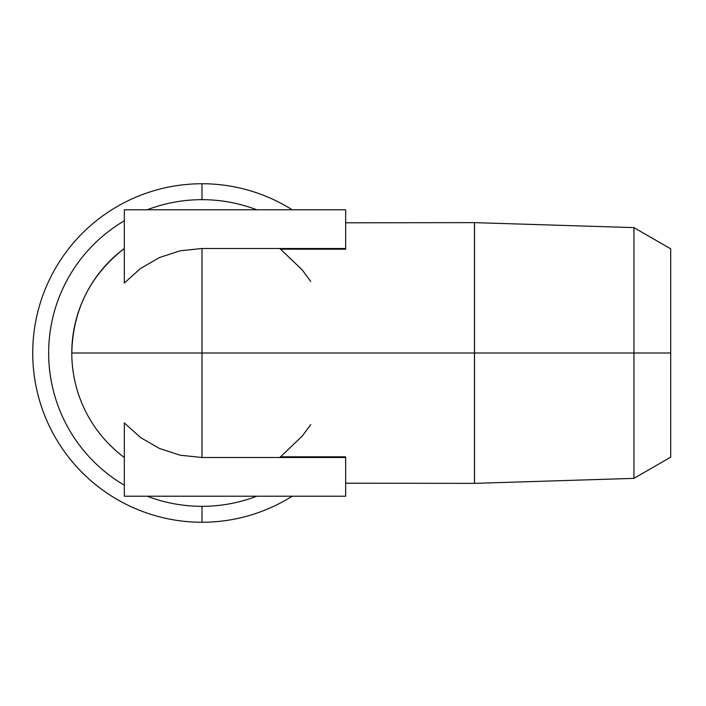 <?xml version="1.0" encoding="UTF-8"?>
<svg xmlns="http://www.w3.org/2000/svg" width="706" height="706" viewBox="0 0 706 706"><rect width="100%" height="100%" fill="white"/><g stroke="black" fill="none" stroke-linecap="round" stroke-linejoin="round"><path stroke-width="1.06" d="M256.737 209.779A153.326 153.326 0 0 0 201.987 199.674L201.987 183.745A169.255 169.255 0 0 1 292.187 209.779M292.187 496.221A169.255 169.255 0 0 1 201.987 522.255L201.987 506.326A153.326 153.326 0 0 0 256.737 496.221M124.327 283.062L140.565 268.448L159.485 257.531L180.259 250.78L201.987 248.494L345.666 248.494L345.666 209.779L124.327 209.779L124.327 283.062L124.327 209.779L345.666 209.779L345.666 248.494L201.987 248.494L201.987 353L474.467 353L474.467 222.805L474.467 483.195L474.467 353L670.7 353L670.7 457.161L670.7 353L633.944 353L633.944 478.377L633.944 353L474.511 353L474.511 483.363L474.511 353L201.987 353L201.987 457.506L345.666 457.506L345.666 496.221L124.327 496.221L124.327 422.938L140.565 437.552L159.485 448.469L180.259 455.22L201.987 457.506L201.987 248.494L180.259 250.78L159.485 257.531L140.565 268.448L124.327 283.062L124.327 248.494C90.333 275.04 72.815 309.872 71.791 353L201.987 353L71.791 353A130.195 130.195 0 0 1 124.327 248.494M147.236 496.221A153.326 153.326 0 0 0 201.987 506.326L201.987 522.255A169.255 169.255 0 0 1 32.732 353A169.255 169.255 0 0 1 201.987 183.745L201.987 199.674A153.326 153.326 0 0 0 147.236 209.779M279.638 248.494A130.195 130.195 0 0 1 280.573 249.192A130.195 130.195 0 0 0 279.638 248.494A130.195 130.195 0 0 1 280.573 249.192L302.221 269.913L310.719 281.394M345.666 456.808L280.573 456.808A130.195 130.195 0 0 1 279.638 457.506A130.195 130.195 0 0 0 280.573 456.808L302.221 436.087L310.719 424.606M474.511 353L474.511 222.637L474.511 353M124.327 457.506A130.195 130.195 0 0 1 71.791 353A130.195 130.195 0 0 0 124.327 457.506M124.327 220.793A153.326 153.326 0 0 0 124.327 485.207A153.326 153.326 0 0 1 113.895 227.5M201.987 183.745A169.255 169.255 0 0 0 32.732 353A169.255 169.255 0 0 0 201.987 522.255M345.666 496.221L345.666 457.506L201.987 457.506L180.259 455.22L159.485 448.469L140.565 437.552L124.327 422.938L124.327 496.221L345.666 496.221M280.573 249.192L345.666 249.192M633.944 353L633.944 227.623L633.944 353M670.7 353L670.7 248.839L670.7 353M345.666 483.195L474.511 483.363L633.944 478.377L670.7 457.161M670.7 248.839L633.944 227.623L474.511 222.637L345.666 222.805"/></g></svg>
